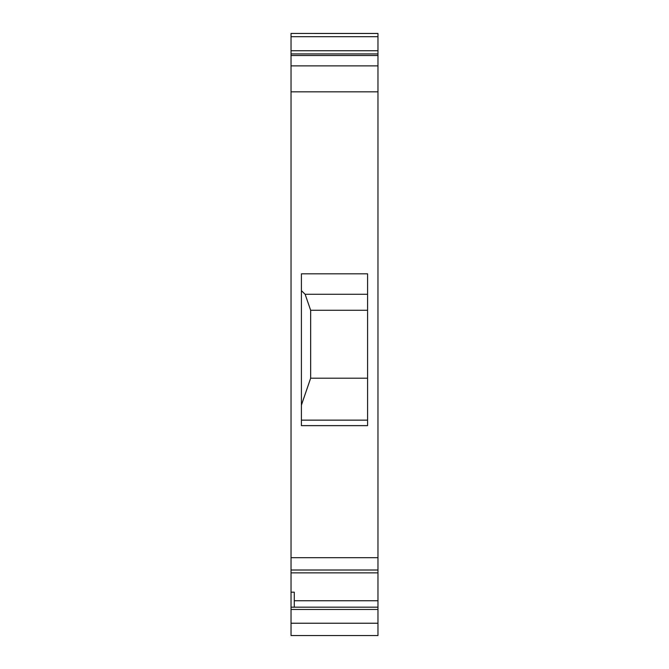 <?xml version="1.0" encoding="UTF-8"?>
<svg xmlns="http://www.w3.org/2000/svg" width="669" height="669" viewBox="0 0 669 669"><rect width="100%" height="100%" fill="white"/><g stroke="black" fill="none" stroke-linecap="round" stroke-linejoin="round"><path stroke-width="1" d="M294.276 607.176L294.276 592.182L291.032 592.182L291.032 33.475M377.968 33.475L291.032 33.45L377.968 33.45L377.968 635.55L291.032 635.55L291.032 592.182M301.41 273.822L301.41 425.635L367.59 425.635L367.59 273.822L301.41 273.822M301.41 290.664L305.131 294.276L367.59 294.276M377.968 607.176L291.032 607.176M377.968 600.754L294.276 600.754M377.968 557.695L291.032 557.695M377.968 65.888L291.032 65.888M377.968 55.51L291.032 55.51M377.968 53.921L291.032 53.921M301.41 420.14L367.59 420.14M305.131 294.276L310.65 310.274L310.65 378.211L301.41 405.113M310.65 310.274L367.59 310.274M310.65 378.211L367.59 378.211M377.968 623.232L291.032 623.232M377.968 609.467L291.032 609.467M377.968 570.013L291.032 570.013M377.968 91.845L291.032 91.845M377.968 50.727L291.032 50.727M377.968 36.695L291.032 36.695M377.968 572.865L291.032 572.865"/></g></svg>
